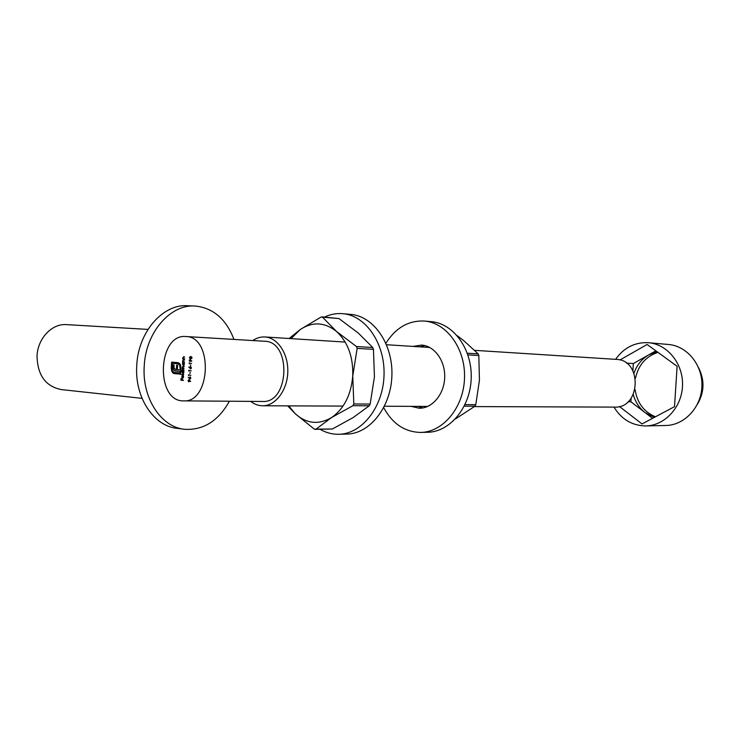 <?xml version="1.0" encoding="UTF-8"?>
<svg xmlns="http://www.w3.org/2000/svg" width="740" height="740" viewBox="0 0 740 740"><rect width="100%" height="100%" fill="white"/><g stroke="black" fill="none" stroke-linecap="round" stroke-linejoin="round"><path stroke-width="1.11" d="M189.366 363.331L189.329 363.895L189.126 362.989L191.586 363.497M190.679 364.857L190.347 366.245L190.679 364.857M190.587 368.899L188.968 367.003L189.912 368.058L190.707 366.651L191.401 367.854L190.587 368.899M182.641 377.825L183.363 376.91L183.159 375.615L183.585 376.891L182.632 378.149L181.726 376.716L182.743 375.439L182.641 377.825L183.335 377.742M183.946 370.055L182.133 370.231L182.281 367.16L183.095 366.328L184.158 366.411L182.493 367.234L184.029 368.557L182.392 369.057L183.946 370.055M188.876 379.592L190.485 381.562L189.542 380.453L188.737 381.886L188.043 380.656L188.876 379.592M190.754 356.421L191.984 357.79L190.717 358.918L189.375 357.587L190.754 356.421M185.87 336.534L185.842 336.524C157.546 333.536 155.085 401.709 183.52 400.877C210.928 403.124 213.37 336.432 185.87 336.534M183.363 380.138L180.893 380.24L180.995 378.473L181.161 379.935L181.92 380.009L182.253 378.584L182.169 380.027L183.363 380.138M172.559 372.701L171.245 368.428L171.606 362.138L177.97 362.656L179.542 363.414L180.625 365.199L180.912 368.871L180.144 368.807L179.626 365.042L177.905 363.784L172.3 363.322L172.004 368.492L172.587 371.203L174.288 372.461L179.913 372.951L179.996 371.406L174.316 370.657L173.067 368.446L173.095 364.875L174.076 364.959L174.011 367.947L175.454 369.445L176.361 369.519L176.61 365.162L177.582 365.246L177.332 369.602L180.847 369.889L180.606 374.153L173.336 373.312L171.532 370.87M183.122 363.285L182.558 362.813L184.353 362.952L184.306 364.367L183.289 365.68L182.54 363.137M184.417 361.879L182.604 362.064L182.651 360.722L183.529 359.797L184.51 360.195L183.252 360.139L182.863 360.796L183.289 361.74L184.417 361.879M184.593 358.798L182.78 358.983L182.826 357.642L183.714 356.708L184.686 357.115L183.437 357.059L183.039 357.716L183.465 358.66L184.593 358.798M182.419 371.332L181.365 370.907L183.881 371.129L183.835 372.544L182.817 373.848L181.975 372.377L182.771 371.341L181.346 371.24M183.687 374.588L181.152 374.69L183.687 374.588M190.004 379.037L188.238 377.372L189.329 378.186L190.088 376.78L190.818 378.001L190.051 379.037M188.681 375.143L188.654 375.707L188.45 374.801L190.911 375.328M190.263 372.174L189.921 373.561L190.263 372.174M188.941 370.647L188.913 371.212L188.709 370.296L191.17 370.823M190.041 359.335L191.66 361.286L190.707 360.186L189.903 361.638L189.209 360.408L190.041 359.335M474.451 406.584L614.524 407.111C640.84 408.702 642.607 359.742 616.244 359.381L616.189 359.381M250.74 401.385C254.338 404.225 258.251 405.687 262.45 405.779C275.28 406.112 287.203 390.618 287.786 372.285C288.535 353.961 277.759 337.607 264.939 336.959L264.864 336.959C260.637 336.746 256.623 337.94 252.812 340.548M183.77 400.877L262.413 401.469C289.46 403.568 291.745 341.26 264.615 341.26L185.842 336.524M194.74 306.018L187.59 305.722C163.078 303.733 138.13 331.881 136.752 365.56C134.486 397.621 154.022 426.49 177.415 428.368L183.825 429.191M233.951 339.42C226.135 319.014 213.176 307.877 195.064 306.027C170.57 304.029 145.623 332.334 144.226 366.198C141.941 398.435 161.459 427.443 184.843 429.32C203.5 430.282 218.346 420.921 229.391 401.219M147.982 329.402L66.572 324.629C52.078 323.334 37.694 338.291 37.037 356.07C37.537 375.199 45.575 386.354 61.142 389.555L142.043 398.361M183.353 380.443L180.893 380.24M171.883 370.879L171.245 368.428M171.597 368.437L171.958 362.165M180.912 368.853L180.144 368.807M180.495 368.816L180.209 367.762M180.56 367.771L179.626 365.042M179.977 365.051L177.905 363.784M178.257 363.793L172.3 363.322M179.996 371.406L179.913 372.951M180.347 371.425L175.528 371.018M175.88 371.036L174.316 370.657M174.668 370.666L173.502 369.796M173.854 369.806L173.067 368.446M173.419 368.455L173.003 366.578M173.354 366.587L173.447 364.903M176.962 365.199L176.361 369.519M180.606 374.135L174.224 373.589M174.575 373.598L172.91 372.72M190.874 358.918L189.838 358.28M191.854 357.078L190.661 356.745L189.375 357.587M189.903 356.976L190.846 356.43M190.809 358.586L191.817 358.391M189.625 357.596L190.717 358.586L191.725 357.753L190.726 356.754M183.501 365.671L183.002 365.218M184.066 363.331L182.447 364.21M182.669 364.219L183.307 365.357L184.038 365.236M184.306 364.348L183.437 363.211M183.307 365.357L184.084 364.339M184.399 362.193L182.604 362.064M183.141 360.186L183.742 359.807M184.51 360.186L183.761 360.13M184.575 359.113L182.78 358.983M183.317 357.106L183.927 356.726M184.686 357.106L183.955 357.05M190.624 381.322L189.542 380.453M189.625 380.453L188.82 379.916L188.043 380.656M189.19 379.925L188.774 381.562L189.385 381.442M188.302 380.693L189.098 381.572M183.927 370.361L182.133 370.231M182.752 366.698L183.289 366.337M184.14 366.726L183.317 366.661M184.029 368.539L183.215 368.483M183.039 373.839L182.54 373.386M183.594 371.489L182.197 372.387L182.845 373.524L183.613 372.516L183.326 371.388M182.845 373.524L183.576 373.404M183.668 374.893L181.152 374.69M182.808 378.131L182.003 377.789M182.651 377.77L182.54 375.754L181.726 376.716M181.947 376.716L182.429 377.77M190.208 379.019L188.238 377.372M190.069 378.714L190.652 378.612M190.115 377.113L189.579 377.9L190.032 378.714L190.569 377.955L190.097 377.113M190.791 368.881L188.82 367.243M191.401 367.826L190.698 366.975L190.162 367.762L191.235 368.483M190.957 368.585L191.151 367.817M191.79 361.046L190.707 360.186M190.781 360.186L190.004 359.668L189.209 360.408M189.468 360.445L190.541 361.203M189.912 361.305L190.448 360.491L190.004 359.668M654.354 417.379L645.067 412.615L652.551 418.341M631.127 398.25L630.896 401.774L645.067 412.615C639.286 408.073 635.364 402.07 633.292 394.596M634.014 373.127C636.872 365.024 641.802 358.928 648.786 354.83L633.348 363.553L632.894 370.712M615.597 359.344C623.626 348.013 634.18 342.444 647.232 342.629L668.331 344.47C687.081 345.867 702.806 365.033 701.918 386.289C701.27 407.546 684.213 425.5 665.399 425.509L646.038 425.916M648.388 342.703C667.443 344.128 683.427 363.803 682.521 385.632C681.855 407.481 664.492 425.925 645.382 425.925C631.942 425.555 621.48 419.284 613.996 407.111M619.436 406.5L642.005 423.937L674.501 406.676L677.119 366.291L647.112 344.47L619.935 359.992M630.896 401.774L628.038 401.746M633.348 363.553L626.41 363.137M655.862 350.834L648.786 354.83L657.065 351.704M655.437 416.805C643.966 411.976 637.186 402.921 635.087 389.647M635.475 378.177C638.509 364.913 646.002 356.31 657.962 352.36M383.736 407.694C392.413 423.668 404.604 431.91 420.292 432.428C442.788 432.484 463.582 407.731 464.507 378.316C465.71 348.91 446.757 322.668 424.316 321.04C408.526 320.383 395.724 327.774 385.91 343.221M410.978 406.343L419.238 408.23C432.216 408.517 444.176 394.346 444.694 377.576C445.388 360.805 434.482 345.784 421.513 345.09L413.003 346.413M421.079 432.41L427.128 432.28C449.559 432.327 470.289 407.749 471.195 378.538C472.398 349.345 453.5 323.278 431.124 321.65L424.316 321.04M417.832 406.362L422.818 407.944M424.917 345.617L419.848 346.847M358.317 333.074L338.948 318.561L322.483 317.155L336.543 331.483L356.467 346.542L372.766 347.522L358.317 333.074M332.362 429.015L314.315 429.126L295.232 413.743C306.499 423.724 318.552 425.028 331.409 417.656L315.823 429.302L332.362 429.015L353.257 417.499L369.26 405.77L352.925 405.696L331.409 417.656C343.943 408.961 351.056 395.114 352.749 376.105L353.822 403.966L370.157 404.059L374.44 376.808L373.45 349.354L357.152 348.401L352.749 376.105C353.341 357.004 347.939 342.13 336.543 331.483C324.675 322.094 312.558 321.456 300.209 329.559L320.966 317.09L322.483 317.155M288.776 405.881L295.232 413.743L287.684 405.871M289.109 338.504L300.209 329.559L291.061 338.633M370.157 404.059L369.26 405.77M321.891 316.859L338.948 318.561M372.766 347.522L373.45 349.354M352.925 405.696L353.822 403.966M315.296 429.496L315.823 429.302M357.152 348.401L356.467 346.542M320.235 429.404C325.952 432.687 331.973 434.306 338.31 434.278C361.462 434.371 383.015 407.536 384.023 375.615C385.318 343.693 365.764 315.314 342.666 313.668C336.413 313.168 330.345 314.306 324.462 317.081M339.124 434.26L346.32 434.093C369.417 434.186 390.896 407.555 391.895 375.874C393.19 344.211 373.682 316.036 350.64 314.389L342.666 313.668M467.338 353.221L478.17 353.877L463.906 340.798L457.181 335.646M465.007 404.614L475.792 404.678L479.437 380.175L478.826 355.524L467.911 354.886M455.387 418.979L474.941 406.214L464.257 406.168M475.792 404.678L474.941 406.214M478.17 353.877L478.826 355.524M616.244 359.381L474.682 350.344M429.783 347.486L386.548 344.72M345.201 342.084L264.939 336.959M427.794 406.408L384.467 406.242M343.036 406.084L262.756 405.779M697.348 404.382C704.424 392.376 704.832 380.138 698.569 367.678"/></g></svg>
